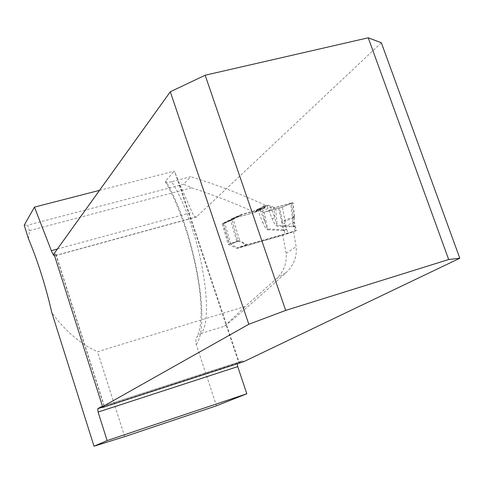 <?xml version="1.0" encoding="UTF-8"?>
<svg xmlns="http://www.w3.org/2000/svg" width="484" height="484" viewBox="0 0 484 484"><rect width="100%" height="100%" fill="white"/><g stroke="black" fill="none" stroke-linecap="round" stroke-linejoin="round"><path stroke-width="0.36" stroke-dasharray="2.42 1.81" d="M28.526 238.902L29.415 230.656L191.603 187.81L183.757 184.21L190.756 176.702L171.608 181.694C198.301 223.372 215.483 313.656 201.483 333.355L224.612 326.162C237.317 316.07 257.936 298.126 286.455 272.341C293.915 265.02 297.146 256.447 296.141 246.622L293.504 231.485L282.862 235.284L286.117 253.38C287.066 263.036 283.866 271.445 276.515 278.621L245.291 306.402L97.556 351.741C80.332 343.955 65.092 330.917 51.824 312.64M381.35 42.773L196.304 217.056C195.01 217.128 193.63 215.568 192.16 212.379L178.644 181.772L174.972 172.431L238.757 362.77L239.211 362.486L178.644 181.772M239.211 362.486L242.72 360.816L243.754 361.663M201.483 333.355L198.706 334.88L196.722 337.378L195.796 340.343L195.923 343.495L216.487 405.804M171.608 181.694C168.039 182.553 165.976 182.656 165.431 182.008L165.703 180.98L174.373 171.082L174.972 172.431M102.124 407.274L238.757 362.77M237.644 363.309L237.366 363.732M53.948 253.816L55.902 254.124L54.583 255.812M183.757 184.21L27.679 225.157L29.415 230.656M24.2 225.205L27.679 225.157M99.516 190.357L174.373 171.082M282.862 235.284L237.124 248.431L228.224 244.42L222.138 223.789L231.884 218.695L254.409 212.446L265.081 205.131L264.833 207.975L241.873 214.333L231.915 219.536L237.91 240.729L246.913 244.862L293.504 231.485M191.603 187.81C212.264 194.489 233.203 202.621 254.427 212.198M265.081 205.131C239.78 193.6 215.005 184.126 190.756 176.702M124.69 436.629L97.556 351.741M264.833 207.975L254.409 212.446M231.915 219.536L222.138 223.789M241.873 214.333L231.884 218.695M237.91 240.729L228.224 244.42M246.913 244.862L237.124 248.431M224.612 326.162L245.291 306.402M294.296 217.582L293.861 220.075L294.078 222.465L285.536 225.665L285.009 223.439L285.124 221.109L294.296 217.582L294.326 216.62L282.42 221.085L282.16 224.007L283.406 229.694L267.749 228.993C267.186 228.793 266.248 226.361 264.929 221.702L260.283 210.268L262.927 212.028L264.929 221.702L262.788 222.573C264.712 227.274 266.375 229.682 267.773 229.791L264.264 212.155L282.311 207.134L285.124 221.109L282.42 221.085L279.558 208.011M282.311 207.134L265.589 211.786L275.826 207.485L292.856 202.754L282.311 207.134L292.862 202.754L294.326 216.62M278.705 208.247L282.16 224.007L285.009 223.439M292.862 202.754L290.805 203.207L292.584 220.032L293.165 216.929L294.514 216.663L294.423 217.546M290.805 203.207L275.547 207.412L277.284 226.173C275.856 226.064 274.162 223.608 272.202 218.81L266.744 205.379L266.018 205.609L264.458 208.289L242.411 214.424L233.391 219.306L239.737 240.705L230.862 244.075L229.301 244.027L238.473 240.615L239.737 240.705M294.078 222.465L292.905 223.051L293.225 226.076L293.667 226.07L292.905 223.07L294.078 222.483L295.155 226.173L293.927 226.851L277.284 226.173M273.908 207.388L270.175 206.033L274.918 217.709L273.908 207.388L275.547 207.412M272.202 218.81L274.918 217.709C275.953 222.586 276.745 225.133 277.296 225.35L293.225 226.076L293.207 226.899M270.175 206.033L268.735 205.325L266.744 205.379M296.432 230.572L247.239 244.668L246.205 244.529L239.816 240.748L230.941 244.118L237.214 247.82L238.225 247.959L287.345 233.814M236.785 241.159L230.578 220.202L233.391 219.306M230.578 220.202L223.318 223.36L229.422 243.966M230.862 244.075L224.649 223.1L223.318 223.36M224.649 223.1L233.512 218.302L255.189 212.264L256.998 209.524L259.176 209.445L260.283 210.268M296.462 230.566L287.502 233.766M285.729 229.791L286.746 229.047L283.89 229.688L284.132 230.438L285.729 229.791M264.264 212.155L262.927 212.028M283.842 229.688L283.406 229.694L283.43 230.487L283.981 230.469L283.842 229.688L282.783 226.857L285.542 225.683L288.095 233.566M285.536 225.665L282.777 226.845M295.137 230.916L293.715 226.07L295.077 225.877L293.861 220.075M294.46 217.54L293.165 216.929L291.689 202.965M292.905 223.051L292.584 220.032L294.018 220.075L294.423 217.54M293.667 226.07L293.764 226.881M286.117 253.38L296.141 246.622M196.208 344.529C211.417 325.115 194.272 228.98 165.703 180.98M196.861 216.759L55.128 255.564M55.811 254.62L104.127 406.318M57.378 249.036L192.16 212.379M242.629 360.84L101.452 406.602L242.72 360.816M276.515 278.621L286.455 272.341M257.44 209.403L262.788 222.573M267.773 229.791L283.43 230.487M284.132 230.438L285.324 234.419M294.931 226.04L296.299 230.638M225.157 222.961L233.911 219.161M233.96 219.143L225.205 222.936L233.978 219.131M230.928 219.427L239.786 215.568M233.512 218.302L242.411 214.424M254.959 212.355L264.228 208.38M255.861 211.266L265.141 207.273M255.915 210.824L265.202 206.825M256.998 209.524L266.303 205.5M265.057 212.01L276.376 207.255M259.176 209.445L268.735 205.325M258.075 209.233L267.422 205.186M261.548 211.26L271.923 206.843M246.205 244.529L237.214 247.82M247.239 244.668L238.225 247.959M238.473 240.615L229.815 243.918M165.431 182.008C190.847 224.963 210.153 312.579 196.722 337.378M55.902 254.124L104.375 406.318M196.304 217.056L54.752 255.818M294.496 216.56L293.026 202.663M223.197 223.433L229.301 244.027M295.131 226.107L296.468 230.566M240.403 215.217L231.54 219.083M264.458 208.289L255.189 212.264M266.018 205.609L256.726 209.632"/><path stroke-width="0.73" d="M107.133 440.585L246.816 393.77L216.487 405.804L124.69 436.629L94.029 446.206L107.133 440.585L98.077 412.065L97.72 408.702L102.124 407.274M381.35 42.773L459.8 258.232L448.674 259.521L368.233 37.794L381.35 42.773M101.452 406.602L102.287 407.57L243.754 361.663L459.8 258.232M246.816 393.77L237.723 366.618L98.077 412.065M237.366 363.732L237.723 366.618M205.168 75.226L170.308 91.778L248.818 324.268L285.687 310.407L205.168 75.226L368.233 37.794M285.687 310.407L448.674 259.521M170.308 91.778L53.948 253.816L102.602 406.669L248.818 324.268M102.287 407.57L104.375 406.318L102.602 406.669M54.583 255.812C53.663 255.528 52.581 253.816 51.334 250.676L34.449 207.11L24.2 225.205L28.526 238.902C37.812 261.094 45.581 285.675 51.824 312.64L94.029 446.206M34.449 207.11L99.516 190.357M101.398 406.62L97.72 408.702M51.334 250.676L57.378 249.036"/></g></svg>
